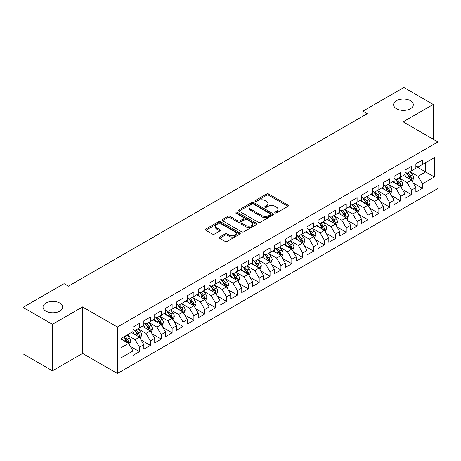 <?xml version="1.0" encoding="UTF-8"?>
<svg xmlns="http://www.w3.org/2000/svg" width="461" height="461" viewBox="0 0 461 461"><rect width="100%" height="100%" fill="white"/><g stroke="black" fill="none" stroke-linecap="round" stroke-linejoin="round"><path stroke-width="0.69" d="M275.09 212.896A1.055 0.611 0 0 0 276.583 212.896L287.935 206.344A1.51 0.87 0 0 0 288.373 205.727A1.51 0.87 0 0 0 287.935 205.11L268.705 194.012A1.51 0.87 0 0 0 266.573 194.012L255.221 200.564A1.055 0.611 0 0 0 254.916 200.996A1.055 0.611 0 0 0 255.221 201.428A1.055 0.611 0 0 0 256.719 201.428L258.189 200.581A4.835 2.789 0 0 1 265.023 200.581L266.625 201.503A4.835 2.789 0 0 1 268.043 203.48A4.835 2.789 0 0 1 266.625 205.45L265.156 206.298A1.055 0.611 0 0 0 264.845 206.73A1.055 0.611 0 0 0 265.156 207.162A1.055 0.611 0 0 0 266.654 207.162L268.118 206.315A4.835 2.789 0 0 1 274.958 206.315L276.56 207.237A4.835 2.789 0 0 1 277.971 209.213A4.835 2.789 0 0 1 276.56 211.184L275.09 212.031A1.055 0.611 0 0 0 274.779 212.463A1.055 0.611 0 0 0 275.09 212.896L275.09 212.031M59.826 303.09A9.848 5.688 0 0 0 49.097 301.857A9.848 5.688 0 0 0 43.017 307.112A9.848 5.688 0 0 0 45.898 311.129A9.848 5.688 0 0 0 56.634 312.362A9.848 5.688 0 0 0 62.713 307.112A9.848 5.688 0 0 0 59.826 303.09M410.423 100.677A9.848 5.688 0 0 0 399.687 99.443A9.848 5.688 0 0 0 393.608 104.699A9.848 5.688 0 0 0 396.495 108.721A9.848 5.688 0 0 0 407.224 109.954A9.848 5.688 0 0 0 413.304 104.699A9.848 5.688 0 0 0 410.423 100.677M219.684 237.052A1.51 0.87 0 0 0 219.24 237.669A1.51 0.87 0 0 0 219.684 238.285L225.077 241.403A1.51 0.87 0 0 0 227.215 241.403L239.818 234.125A1.51 0.87 0 0 0 240.256 233.508A1.51 0.87 0 0 0 239.818 232.891L220.589 221.793A1.51 0.87 0 0 0 218.456 221.793L205.854 229.065A1.51 0.87 0 0 0 205.41 229.682A1.51 0.87 0 0 0 205.854 230.298L212.365 234.061A1.51 0.87 0 0 0 214.503 234.061L219.897 230.949A1.51 0.87 0 0 0 220.341 230.333A1.51 0.87 0 0 0 219.897 229.716L216.664 227.849A4.04 2.334 0 0 1 215.483 226.201A4.04 2.334 0 0 1 217.978 224.046A4.04 2.334 0 0 1 222.381 224.553L235.035 231.86A4.04 2.334 0 0 1 236.222 233.508A4.04 2.334 0 0 1 233.727 235.663A4.04 2.334 0 0 1 229.324 235.156L227.215 233.94A1.51 0.87 0 0 0 225.077 233.94L219.684 237.052L219.684 238.285M52.427 324.325L52.427 370.811L82.571 353.414L82.571 306.922L52.427 324.325L23.05 307.36L64.073 283.676L68.424 286.189L367.221 113.683L362.87 111.17L362.87 116.195M82.571 306.922L117.388 327.028L437.95 141.953L437.95 188.44L117.388 373.514L117.388 327.028M433.271 139.251L433.271 104.445L403.133 121.848L437.95 141.953M433.271 104.445L403.894 87.486L362.87 111.17M258.293 222.225A1.51 0.87 0 0 0 260.43 222.225L273.033 214.947A1.51 0.87 0 0 0 273.477 214.33A1.51 0.87 0 0 0 273.033 213.714L253.809 202.615A1.51 0.87 0 0 0 251.671 202.615L239.069 209.888A1.51 0.87 0 0 0 238.625 210.504A1.51 0.87 0 0 0 239.069 211.121L258.293 222.225M235.807 213.126A1.055 0.611 0 0 1 236.879 213.276L236.879 212.02L256.425 223.303A1.51 0.87 0 0 1 256.869 223.919A1.51 0.87 0 0 1 256.425 224.536L243.823 231.814A1.51 0.87 0 0 1 241.685 231.814L222.461 220.71L222.461 219.476A1.51 0.87 0 0 0 222.018 220.093A1.51 0.87 0 0 0 222.461 220.71M222.461 219.476L227.855 216.365A1.51 0.87 0 0 1 229.993 216.365L237.79 220.865A1.51 0.87 0 0 0 239.922 220.865L243.5 218.802A1.51 0.87 0 0 0 243.944 218.186A1.51 0.87 0 0 0 243.5 217.569L235.387 212.878A1.055 0.611 0 0 1 235.075 212.452A1.055 0.611 0 0 1 235.727 211.887A1.055 0.611 0 0 1 236.879 212.02M415.862 166.265L425.653 171.918L425.653 162.624L434.36 157.593L422.391 164.508L422.391 160.048L415.862 163.816L415.862 168.277L411.506 170.789L411.506 166.329L404.983 170.097L404.983 174.558L400.626 177.07L400.626 172.61L394.097 176.379L394.097 180.839L389.747 183.351L389.747 178.891L383.218 182.66L383.218 187.12L378.867 189.632L378.867 185.172L372.338 188.941L372.338 193.401L367.982 195.913L367.982 191.453L361.453 195.228L361.453 199.688L357.102 202.2L357.102 197.74L350.573 201.509L350.573 205.969L346.223 208.481L346.223 204.021L339.694 207.79L339.694 212.25L335.343 214.763L335.343 210.302L328.814 214.071L328.814 218.531L324.458 221.044L324.458 216.584L317.929 220.352L317.929 224.812L313.578 227.325L313.578 222.865L307.049 226.633L307.049 231.099L302.698 233.612L302.698 229.152L296.169 232.92L296.169 237.38L291.813 239.893L291.813 235.433L285.284 239.201L285.284 243.662L280.933 246.174L280.933 241.714L274.404 245.483L274.404 249.943L270.054 252.455L270.054 247.995L263.525 251.764L263.525 256.224L259.174 258.736L259.174 254.276L252.645 258.045L252.645 262.505L248.289 265.023L248.289 260.563L241.76 264.332L241.76 268.792L237.409 271.304L237.409 266.844L230.88 270.613L230.88 275.073L226.53 277.585L226.53 273.125L220.001 276.894L220.001 281.354L215.65 283.867L215.65 279.406L209.121 283.175L209.121 287.635L204.765 290.148L204.765 285.687L198.236 289.456L198.236 293.916L193.885 296.429L193.885 291.969L187.356 295.743L187.356 300.203L183.005 302.716L183.005 298.255L176.477 302.024L176.477 306.484L172.12 308.997L172.12 304.537L165.591 308.305L165.591 312.765L161.241 315.278L161.241 310.818L154.712 314.586L154.712 319.047L150.361 321.559L150.361 317.099L143.832 320.868L143.832 325.328L139.481 327.84L139.481 323.38L132.952 327.149L132.952 331.615L120.978 338.524L120.978 357.874L132.952 350.959L128.596 343.422L120.978 339.025M434.36 157.593L434.36 176.943L422.391 183.853L418.035 176.315L410.146 171.763M413.194 183.005L422.391 188.313L422.391 183.853M422.391 188.313L415.862 192.087L415.862 187.621L411.506 190.139L407.155 182.596L399.266 178.044M402.315 189.287L411.506 194.6L411.506 190.139M411.506 194.6L404.983 198.368L404.983 193.908L400.626 196.421L396.276 188.883L388.387 184.325M391.435 195.573L400.626 200.881L400.626 196.421M400.626 200.881L394.097 204.649L394.097 200.189L389.747 202.702L385.396 195.164L377.507 190.606M380.55 201.855L389.747 207.162L389.747 202.702M389.747 207.162L383.218 210.931L383.218 206.47L378.867 208.983L374.511 201.445L366.622 196.887M369.67 208.136L378.867 213.443L378.867 208.983M378.867 213.443L372.338 217.212L372.338 212.752L367.982 215.264L363.631 207.727L355.742 203.174M358.791 214.417L367.982 219.724L367.982 215.264M367.982 219.724L361.453 223.493L361.453 219.033L357.102 221.551L352.751 214.008L344.863 209.455M347.911 220.698L357.102 226.011L357.102 221.551M357.102 226.011L350.573 229.78L350.573 225.32L346.223 227.832L341.872 220.289L333.977 215.736M337.026 226.985L346.223 232.292L346.223 227.832M346.223 232.292L339.694 236.061L339.694 231.601L335.343 234.113L330.986 226.576L323.098 222.018M326.146 233.266L335.343 238.573L335.343 234.113M335.343 238.573L328.814 242.342L328.814 237.882L324.458 240.394L320.107 232.857L312.218 228.299M315.266 239.547L324.458 244.854L324.458 240.394M324.458 244.854L317.929 248.623L317.929 244.163L313.578 246.675L309.227 239.138L301.338 234.586M304.381 245.828L313.578 251.136L313.578 246.675M313.578 251.136L307.049 254.904L307.049 250.444L302.698 252.956L298.342 245.419L290.453 240.867M293.501 252.109L302.698 257.417L302.698 252.956M302.698 257.417L296.169 261.191L296.169 256.731L291.813 259.243L287.462 251.7L279.573 247.148M282.622 258.391L291.813 263.704L291.813 259.243M291.813 263.704L285.284 267.472L285.284 263.012L280.933 265.524L276.583 257.987L268.694 253.429M271.742 264.677L280.933 269.985L280.933 265.524M280.933 269.985L274.404 273.753L274.404 269.293L270.054 271.806L265.703 264.268L257.814 259.71M260.857 270.959L270.054 276.266L270.054 271.806M270.054 276.266L263.525 280.034L263.525 275.574L259.174 278.087L254.818 270.549L246.929 265.997M249.977 277.24L259.174 282.547L259.174 278.087M259.174 282.547L252.645 286.316L252.645 281.855L248.289 284.368L243.938 276.831L236.049 272.278M239.098 283.521L248.289 288.828L248.289 284.368M248.289 288.828L241.76 292.602L241.76 288.137L237.409 290.655L233.059 283.112L225.17 278.559M228.212 289.802L237.409 295.115L237.409 290.655M237.409 295.115L230.88 298.884L230.88 294.423L226.53 296.936L222.173 289.399L214.284 284.84M217.333 296.089L226.53 301.396L226.53 296.936M226.53 301.396L220.001 305.165L220.001 300.705L215.65 303.217L211.294 295.68L203.405 291.122M206.453 302.37L215.65 307.677L215.65 303.217M215.65 307.677L209.121 311.446L209.121 306.986L204.765 309.498L200.414 301.961L192.525 297.403M195.573 308.651L204.765 313.958L204.765 309.498M204.765 313.958L198.236 317.727L198.236 313.267L193.885 315.779L189.534 308.242L181.646 303.69M184.688 314.932L193.885 320.239L193.885 315.779M193.885 320.239L187.356 324.008L187.356 319.548L183.005 322.06L178.649 314.523L170.76 309.971M173.809 321.213L183.005 326.526L183.005 322.06M183.005 326.526L176.477 330.295L176.477 325.835L172.12 328.347L167.769 320.804L159.881 316.252M162.929 327.5L172.12 332.807L172.12 328.347M172.12 332.807L165.591 336.576L165.591 332.116L161.241 334.628L156.89 327.091L149.001 322.533M152.049 333.781L161.241 339.089L161.241 334.628M161.241 339.089L154.712 342.857L154.712 338.397L150.361 340.91L146.01 333.372L138.121 328.814M141.164 340.062L150.361 345.37L150.361 340.91M150.361 345.37L143.832 349.138L143.832 344.678L139.481 347.191L135.125 339.653L127.236 335.101M130.284 346.344L139.481 351.651L139.481 347.191M139.481 351.651L132.952 355.419L132.952 350.959M132.952 329.096L135.125 330.358L139.481 327.84M120.978 347.819L128.596 343.422M143.832 322.815L146.01 324.071L150.361 321.559M135.125 339.653L139.481 337.141L131.425 332.49M143.832 344.678L139.481 337.141M154.712 316.534L156.89 317.79L161.241 315.278M146.01 333.372L150.361 330.86L142.305 326.209M154.712 338.397L150.361 330.86M165.591 310.253L167.769 311.509L172.12 308.997M156.89 327.091L161.241 324.579L153.19 319.928M165.591 332.116L161.241 324.579M176.477 303.972L178.649 305.228L183.005 302.716M167.769 320.804L172.12 318.292L164.07 313.647M176.477 325.835L172.12 318.292M187.356 297.691L189.534 298.947L193.885 296.429M178.649 314.523L183.005 312.011L174.95 307.36M187.356 319.548L183.005 312.011M198.236 291.404L200.414 292.66L204.765 290.148M189.534 308.242L193.885 305.729L185.835 301.079M198.236 313.267L193.885 305.729M209.121 285.123L211.294 286.379L215.65 283.867M200.414 301.961L204.765 299.448L196.714 294.798M209.121 306.986L204.765 299.448M220.001 278.842L222.173 280.098L226.53 277.585M211.294 295.68L215.65 293.167L207.594 288.517M220.001 300.705L215.65 293.167M230.88 272.56L233.059 273.817L237.409 271.304M222.173 289.399L226.53 286.88L218.474 282.236M230.88 294.423L226.53 286.88M241.76 266.279L243.938 267.536L248.289 265.023M233.059 283.112L237.409 280.599L229.359 275.949M241.76 288.137L237.409 280.599M252.645 259.992L254.818 261.249L259.174 258.736M243.938 276.831L248.289 274.318L240.239 269.668M252.645 281.855L248.289 274.318M263.525 253.711L265.703 254.968L270.054 252.455M254.818 270.549L259.174 268.037L251.118 263.387M263.525 275.574L259.174 268.037M274.404 247.43L276.583 248.686L280.933 246.174M265.703 264.268L270.054 261.756L262.004 257.105M274.404 269.293L270.054 261.756M285.284 241.149L287.462 242.405L291.813 239.893M276.583 257.987L280.933 255.475L272.883 250.824M285.284 263.012L280.933 255.475M296.169 234.868L298.342 236.124L302.698 233.612M287.462 251.7L291.813 249.188L283.763 244.543M296.169 256.731L291.813 249.188M307.049 228.581L309.227 229.843L313.578 227.325M298.342 245.419L302.698 242.907L294.642 238.256M307.049 250.444L302.698 242.907M317.929 222.3L320.107 223.556L324.458 221.044M309.227 239.138L313.578 236.626L305.528 231.975M317.929 244.163L313.578 236.626M328.814 216.019L330.986 217.275L335.343 214.763M320.107 232.857L324.458 230.344L316.407 225.694M328.814 237.882L324.458 230.344M339.694 209.738L341.872 210.994L346.223 208.481M330.986 226.576L335.343 224.063L327.287 219.413M339.694 231.601L335.343 224.063M350.573 203.457L352.751 204.713L357.102 202.2M341.872 220.289L346.223 217.776L338.167 213.132M350.573 225.32L346.223 217.776M361.453 197.175L363.631 198.432L367.982 195.913M352.751 214.008L357.102 211.495L349.052 206.845M361.453 219.033L357.102 211.495M372.338 190.889L374.511 192.145L378.867 189.632M363.631 207.727L367.982 205.214L359.932 200.564M372.338 212.752L367.982 205.214M383.218 184.607L385.396 185.864L389.747 183.351M374.511 201.445L378.867 198.933L370.811 194.283M383.218 206.47L378.867 198.933M394.097 178.326L396.276 179.583L400.626 177.07M385.396 195.164L389.747 192.652L381.696 188.002M394.097 200.189L389.747 192.652M404.983 172.045L407.155 173.301L411.506 170.789M396.276 188.883L400.626 186.365L392.576 181.72M404.983 193.908L400.626 186.365M415.862 165.764L418.035 167.02L422.391 164.508M407.155 182.596L411.506 180.084L403.456 175.439M415.862 187.621L411.506 180.084M23.05 307.36L23.05 353.852L52.427 370.811M82.571 353.414L117.388 373.514M418.035 176.315L425.653 171.918L434.36 176.943M275.511 213.045L276.56 212.44A4.835 2.789 0 0 0 277.971 210.47L277.971 209.213M268.043 203.48L268.043 204.736A4.835 2.789 0 0 1 266.625 206.707L265.576 207.312M287.935 205.11L287.935 206.344L268.705 195.268A1.51 0.87 0 0 0 266.573 195.268L255.648 201.578M273.016 214.959L253.809 203.871A1.51 0.87 0 0 0 251.671 203.871L239.086 211.132M270.365 214.763A1.055 0.611 0 0 0 270.67 214.33A1.055 0.611 0 0 0 270.365 213.898L253.487 204.154A1.055 0.611 0 0 0 251.994 204.154L250.444 205.047A4.835 2.789 0 0 0 249.026 207.024A4.835 2.789 0 0 0 250.444 208.994L261.981 215.656A4.835 2.789 0 0 0 268.815 215.656L270.365 214.763L270.365 216.019A1.055 0.611 0 0 0 270.67 215.587L270.67 214.33M249.026 207.024L249.026 208.28A4.835 2.789 0 0 0 250.444 210.251L250.444 208.994M270.365 216.019L268.815 216.912A4.835 2.789 0 0 1 261.981 216.912L250.444 210.251M222.479 220.721L227.855 217.621L227.855 216.365M243.944 218.186L243.944 219.442A1.51 0.87 0 0 1 243.5 220.058L239.922 222.121A1.51 0.87 0 0 1 237.79 222.121L229.993 217.621A1.51 0.87 0 0 0 227.855 217.621M236.879 213.276L256.402 224.547M245.88 225.538A4.04 2.334 0 0 0 250.283 226.046A4.04 2.334 0 0 0 252.778 223.89A4.04 2.334 0 0 0 251.591 222.237L247.131 219.667A1.51 0.87 0 0 0 244.998 219.667L241.42 221.729A1.51 0.87 0 0 0 240.976 222.346A1.51 0.87 0 0 0 241.42 222.963L245.88 225.538L245.88 226.795A4.04 2.334 0 0 0 250.283 227.302A4.04 2.334 0 0 0 252.778 225.147L252.778 223.89M240.976 222.346L240.976 223.602A1.51 0.87 0 0 0 241.42 224.219L241.42 222.963M245.88 226.795L241.42 224.219M236.222 233.508L236.222 234.764A4.04 2.334 0 0 1 233.727 236.919A4.04 2.334 0 0 1 229.324 236.412L227.215 235.196A1.51 0.87 0 0 0 225.077 235.196L219.701 238.297M215.483 226.201L215.483 227.457A4.04 2.334 0 0 0 216.664 229.105L216.664 227.849M219.88 230.961L216.664 229.105M239.818 232.891L239.818 234.125L220.589 223.049A1.51 0.87 0 0 0 218.456 223.049L205.871 230.31L205.854 229.065M412.313 181.478L413.661 178.188A4.08 2.357 -120 0 0 412.359 174.713L410.048 171.63M406.366 177.116L404.608 174.771M410.739 179.64L411.46 178.361A4.08 2.357 -120 0 0 410.296 175.912L407.985 172.823M406.665 173.013L409.518 176.828A2.08 1.199 60 0 1 409.898 177.456L411.46 178.361M405.945 172.604L408.988 176.661A4.08 2.357 60 0 1 410.157 179.116L410.238 179.352M401.433 187.76L402.781 184.469A4.08 2.357 -120 0 0 401.479 181L399.168 177.911M395.486 183.397L393.729 181.052M399.86 185.921L400.58 184.642A4.08 2.357 -120 0 0 399.41 182.193L397.1 179.104M395.78 179.3L398.638 183.109A2.08 1.199 60 0 1 399.013 183.737L400.58 184.642M395.065 178.885L398.108 182.948A4.08 2.357 60 0 1 399.272 185.397L399.359 185.633M390.553 194.046L391.902 190.75A4.08 2.357 -120 0 0 390.6 187.281L388.289 184.193M384.607 189.678L382.849 187.333M388.98 192.208L389.701 190.929A4.08 2.357 -120 0 0 388.531 188.474L386.22 185.385M384.9 185.581L387.753 189.39A2.08 1.199 60 0 1 388.133 190.024L389.701 190.929M384.186 185.166L387.228 189.229A4.08 2.357 60 0 1 388.393 191.678L388.473 191.914M379.668 200.328L381.017 197.037A4.08 2.357 -120 0 0 379.72 193.562L377.403 190.474M373.721 195.965L371.964 193.62M378.095 198.489L378.815 197.21A4.08 2.357 -120 0 0 377.651 194.755L375.34 191.672M374.021 191.862L376.873 195.671A2.08 1.199 60 0 1 377.254 196.305L378.815 197.21M373.301 191.448L376.343 195.51A4.08 2.357 60 0 1 377.513 197.965L377.594 198.201M368.788 206.609L370.137 203.318A4.08 2.357 -120 0 0 368.835 199.844L366.524 196.761M362.842 202.246L361.084 199.901M367.215 204.77L367.936 203.491A4.08 2.357 -120 0 0 366.772 201.036L364.455 197.953M363.135 198.144L365.994 201.958A2.08 1.199 60 0 1 366.368 202.586L367.936 203.491M362.421 197.729L365.464 201.791A4.08 2.357 60 0 1 366.633 204.246L366.714 204.482M357.909 212.89L359.257 209.599A4.08 2.357 -120 0 0 357.955 206.125L355.644 203.042M351.962 208.528L350.204 206.182M356.336 211.052L357.056 209.772A4.08 2.357 -120 0 0 355.886 207.317L353.575 204.235M352.256 204.425L355.114 208.239A2.08 1.199 60 0 1 355.489 208.868L357.056 209.772M351.541 204.01L354.584 208.072A4.08 2.357 60 0 1 355.748 210.527L355.834 210.763M347.029 219.171L348.378 215.881A4.08 2.357 -120 0 0 347.075 212.412L344.765 209.323M341.077 214.809L339.325 212.463M345.45 217.333L346.176 216.053A4.08 2.357 -120 0 0 345.007 213.604L342.696 210.516M341.376 210.712L344.229 214.521A2.08 1.199 60 0 1 344.609 215.149L346.176 216.053M340.656 210.297L343.699 214.353A4.08 2.357 60 0 1 344.868 216.808L344.949 217.045M336.144 225.458L337.492 222.162A4.08 2.357 -120 0 0 336.196 218.693L333.879 215.604M330.197 221.09L328.439 218.745M334.571 223.62L335.291 222.335A4.08 2.357 -120 0 0 334.127 219.885L331.816 216.797M330.497 216.993L333.349 220.802A2.08 1.199 60 0 1 333.729 221.436L335.291 222.335M329.776 216.578L332.819 220.64A4.08 2.357 60 0 1 333.989 223.089L334.069 223.326M325.264 231.739L326.613 228.443A4.08 2.357 -120 0 0 325.31 224.974L323 221.885M319.317 227.377L317.56 225.031M323.691 229.901L324.411 228.621A4.08 2.357 -120 0 0 323.242 226.167L320.931 223.084M319.611 223.274L322.47 227.083A2.08 1.199 60 0 1 322.844 227.717L324.411 228.621M318.897 222.859L321.939 226.921A4.08 2.357 60 0 1 323.103 229.371L323.19 229.607M314.385 238.02L315.733 234.73A4.08 2.357 -120 0 0 314.431 231.255L312.12 228.172M308.438 233.658L306.68 231.313M312.812 236.182L313.532 234.903A4.08 2.357 -120 0 0 312.362 232.448L310.051 229.365M308.732 229.555L311.59 233.364A2.08 1.199 60 0 1 311.964 233.998L313.532 234.903M308.017 229.14L311.06 233.203A4.08 2.357 60 0 1 312.224 235.657L312.304 235.894M303.499 244.301L304.854 241.011A4.08 2.357 -120 0 0 303.551 237.536L301.24 234.453M297.552 239.939L295.795 237.594M301.926 242.463L302.647 241.184A4.08 2.357 -120 0 0 301.482 238.729L299.172 235.646M297.852 235.836L300.705 239.651A2.08 1.199 60 0 1 301.085 240.279L302.647 241.184M297.132 235.421L300.174 239.484A4.08 2.357 60 0 1 301.344 241.939L301.425 242.175M292.62 250.582L293.968 247.292A4.08 2.357 -120 0 0 292.666 243.817L290.355 240.734M286.673 246.22L284.915 243.875M291.047 248.744L291.767 247.465A4.08 2.357 -120 0 0 290.603 245.016L288.292 241.927M286.973 242.117L289.825 245.932A2.08 1.199 60 0 1 290.2 246.56L291.767 247.465M286.252 241.708L289.295 245.765A4.08 2.357 60 0 1 290.465 248.22L290.545 248.456M281.74 256.869L283.089 253.573A4.08 2.357 -120 0 0 281.786 250.104L279.475 247.015M275.793 252.501L274.036 250.156M280.167 255.031L280.887 253.746A4.08 2.357 -120 0 0 279.718 251.297L277.407 248.208M276.087 248.404L278.945 252.213A2.08 1.199 60 0 1 279.32 252.847L280.887 253.746M275.373 247.989L278.415 252.052A4.08 2.357 60 0 1 279.579 254.501L279.666 254.737M270.861 263.15L272.209 259.854A4.08 2.357 -120 0 0 270.907 256.385L268.596 253.296M264.914 258.782L263.156 256.437M269.287 261.312L270.008 260.033A4.08 2.357 -120 0 0 268.838 257.578L266.527 254.489M265.208 254.685L268.06 258.494A2.08 1.199 60 0 1 268.44 259.128L270.008 260.033M264.493 254.27L267.53 258.333A4.08 2.357 60 0 1 268.7 260.782L268.78 261.018M259.975 269.431L261.324 266.141A4.08 2.357 -120 0 0 260.027 262.666L257.711 259.583M254.028 265.069L252.271 262.724M258.402 267.593L259.122 266.314A4.08 2.357 -120 0 0 257.958 263.859L255.648 260.776M254.328 260.966L257.18 264.775A2.08 1.199 60 0 1 257.561 265.409L259.122 266.314M253.608 260.551L256.65 264.614A4.08 2.357 60 0 1 257.82 267.069L257.901 267.305M249.096 275.713L250.444 272.422A4.08 2.357 -120 0 0 249.142 268.947L246.831 265.864M243.149 271.35L241.391 269.005M247.522 273.874L248.243 272.595A4.08 2.357 -120 0 0 247.079 270.14L244.762 267.057M243.443 267.247L246.301 271.062A2.08 1.199 60 0 1 246.675 271.69L248.243 272.595M242.728 266.833L245.771 270.895A4.08 2.357 60 0 1 246.935 273.35L247.021 273.586M238.216 281.994L239.564 278.703A4.08 2.357 -120 0 0 238.262 275.229L235.951 272.146M232.269 277.631L230.512 275.286M236.643 280.155L237.363 278.876A4.08 2.357 -120 0 0 236.193 276.427L233.883 273.338M232.563 273.529L235.421 277.343A2.08 1.199 60 0 1 235.796 277.971L237.363 278.876M231.848 273.119L234.891 277.176A4.08 2.357 60 0 1 236.055 279.631L236.141 279.867M227.336 288.275L228.685 284.984A4.08 2.357 -120 0 0 227.382 281.515L225.072 278.427M221.384 283.913L219.626 281.567M225.757 286.437L226.484 285.157A4.08 2.357 -120 0 0 225.314 282.708L223.003 279.62M221.683 279.815L224.536 283.624A2.08 1.199 60 0 1 224.916 284.253L226.484 285.157M220.963 279.401L224.006 283.463A4.08 2.357 60 0 1 225.175 285.912L225.256 286.148M216.451 294.562L217.799 291.266A4.08 2.357 -120 0 0 216.497 287.797L214.186 284.708M210.504 290.194L208.747 287.848M214.878 292.723L215.598 291.444A4.08 2.357 -120 0 0 214.434 288.989L212.123 285.901M210.804 286.097L213.656 289.906A2.08 1.199 60 0 1 214.037 290.539L215.598 291.444M210.083 285.682L213.126 289.744A4.08 2.357 60 0 1 214.296 292.193L214.377 292.43M205.571 300.843L206.92 297.552A4.08 2.357 -120 0 0 205.618 294.078L203.307 290.989M199.625 296.481L197.867 294.135M203.998 299.005L204.719 297.725A4.08 2.357 -120 0 0 203.549 295.271L201.238 292.188M199.918 292.378L202.777 296.187A2.08 1.199 60 0 1 203.151 296.821L204.719 297.725M199.204 291.963L202.246 296.025A4.08 2.357 60 0 1 203.41 298.48L203.497 298.711M194.692 307.124L196.04 303.834A4.08 2.357 -120 0 0 194.738 300.359L192.427 297.276M188.745 302.762L186.987 300.416M193.119 305.286L193.839 304.006A4.08 2.357 -120 0 0 192.669 301.552L190.358 298.469M189.039 298.659L191.891 302.474A2.08 1.199 60 0 1 192.272 303.102L193.839 304.006M188.324 298.244L191.367 302.307A4.08 2.357 60 0 1 192.531 304.761L192.612 304.998M183.806 313.405L185.155 310.115A4.08 2.357 -120 0 0 183.858 306.64L181.548 303.557M177.86 309.043L176.102 306.698M182.233 311.567L182.954 310.288A4.08 2.357 -120 0 0 181.79 307.833L179.479 304.75M178.159 304.94L181.012 308.755A2.08 1.199 60 0 1 181.392 309.383L182.954 310.288M177.439 304.525L180.482 308.588A4.08 2.357 60 0 1 181.651 311.042L181.732 311.279M172.927 319.686L174.275 316.396A4.08 2.357 -120 0 0 172.973 312.927L170.662 309.838M166.98 315.324L165.222 312.979M171.354 317.848L172.074 316.569A4.08 2.357 -120 0 0 170.91 314.12L168.593 311.031M167.274 311.227L170.132 315.036A2.08 1.199 60 0 1 170.507 315.664L172.074 316.569M166.559 310.812L169.602 314.869A4.08 2.357 60 0 1 170.772 317.324L170.852 317.56M162.047 325.973L163.396 322.677A4.08 2.357 -120 0 0 162.093 319.208L159.783 316.119M156.1 321.605L154.343 319.26M160.474 324.135L161.194 322.85A4.08 2.357 -120 0 0 160.025 320.401L157.714 317.312M156.394 317.508L159.252 321.317A2.08 1.199 60 0 1 159.627 321.951L161.194 322.85M155.68 317.093L158.722 321.156A4.08 2.357 60 0 1 159.886 323.605L159.973 323.841M151.168 332.254L152.516 328.958A4.08 2.357 -120 0 0 151.214 325.489L148.903 322.4M145.215 327.892L143.463 325.541M149.589 330.416L150.315 329.137A4.08 2.357 -120 0 0 149.145 326.682L146.834 323.599M145.515 323.789L148.367 327.598A2.08 1.199 60 0 1 148.747 328.232L150.315 329.137M144.794 323.374L147.837 327.437A4.08 2.357 60 0 1 149.007 329.886L149.087 330.122M140.282 338.535L141.631 335.245A4.08 2.357 -120 0 0 140.334 331.77L138.018 328.687M134.335 334.173L132.578 331.828M138.709 336.697L139.429 335.418A4.08 2.357 -120 0 0 138.265 332.963L135.955 329.88M134.635 330.07L137.487 333.879A2.08 1.199 60 0 1 137.868 334.513L139.429 335.418M133.915 329.655L136.957 333.718A4.08 2.357 60 0 1 138.127 336.173L138.208 336.409M129.403 344.816L130.751 341.526A4.08 2.357 -120 0 0 129.449 338.051L127.138 334.968M123.456 340.454L121.698 338.109M127.83 342.978L128.55 341.699A4.08 2.357 -120 0 0 127.38 339.244L125.069 336.161M124.049 336.749L126.608 340.166A2.08 1.199 60 0 1 126.982 340.794L128.55 341.699M123.767 336.916L126.078 339.999A4.08 2.357 60 0 1 127.242 342.454L127.328 342.69M276.56 212.44L276.56 211.184M265.156 207.162L265.156 206.298M266.625 206.707L266.625 205.45M255.221 201.428L255.221 200.564M266.573 195.268L266.573 194.012M268.705 195.268L268.705 194.012M239.069 211.121L239.069 209.888M251.671 203.871L251.671 202.615M253.809 203.871L253.809 202.615M273.033 214.947L273.033 213.714M261.981 216.912L261.981 215.656M268.815 216.912L268.815 215.656M229.993 217.621L229.993 216.365M237.79 222.121L237.79 220.865M239.922 222.121L239.922 220.865M243.5 220.058L243.5 218.802M256.425 224.536L256.425 223.303M225.077 235.196L225.077 233.94M227.215 235.196L227.215 233.94M229.324 236.412L229.324 235.156M219.897 230.949L219.897 229.716M218.456 223.049L218.456 221.793M220.589 223.049L220.589 221.793M410.999 179.79L413.638 178.269M410.296 175.912L412.359 174.713M407.282 177.646L408.988 176.661M400.113 186.071L402.753 184.55M399.41 182.193L401.479 181M396.402 183.927L398.108 182.948M389.234 192.352L391.873 190.831M388.531 188.474L390.6 187.281M385.523 190.209L387.228 189.229M378.354 198.639L380.993 197.112M377.651 194.755L379.72 193.562M374.643 196.495L376.343 195.51M367.475 204.92L370.114 203.393M366.772 201.036L368.835 199.844M363.758 202.777L365.464 201.791M356.589 211.201L359.228 209.68M355.886 207.317L357.955 206.125M352.878 209.058L354.584 208.072M345.71 217.483L348.349 215.961M345.007 213.604L347.075 212.412M341.999 215.339L343.699 214.353M334.83 223.764L337.469 222.242M334.127 219.885L336.196 218.693M331.119 221.62L332.819 220.64M323.95 230.051L326.584 228.523M323.242 226.167L325.31 224.974M320.234 227.907L321.939 226.921M313.065 236.332L315.704 234.805M312.362 232.448L314.431 231.255M309.354 234.188L311.06 233.203M302.185 242.613L304.825 241.091M301.482 238.729L303.551 237.536M298.474 240.469L300.174 239.484M291.306 248.894L293.945 247.373M290.603 245.016L292.666 243.817M287.589 246.75L289.295 245.765M280.421 255.175L283.06 253.654M279.718 251.297L281.786 250.104M276.709 253.031L278.415 252.052M269.541 261.456L272.18 259.935M268.838 257.578L270.907 256.385M265.83 259.312L267.53 258.333M258.661 267.743L261.301 266.216M257.958 263.859L260.027 262.666M254.95 265.599L256.65 264.614M247.782 274.024L250.415 272.497M247.079 270.14L249.142 268.947M244.065 271.881L245.771 270.895M236.896 280.305L239.536 278.784M236.193 276.427L238.262 275.229M233.185 278.162L234.891 277.176M226.017 286.586L228.656 285.065M225.314 282.708L227.382 281.515M222.306 284.443L224.006 283.463M215.137 292.868L217.776 291.346M214.434 288.989L216.497 287.797M211.42 290.724L213.126 289.744M204.252 299.154L206.891 297.627M203.549 295.271L205.618 294.078M200.541 297.011L202.246 296.025M193.372 305.436L196.011 303.908M192.669 301.552L194.738 300.359M189.661 303.292L191.367 302.307M182.493 311.717L185.132 310.195M181.79 307.833L183.858 306.64M178.782 309.573L180.482 308.588M171.613 317.998L174.252 316.477M170.91 314.12L172.973 312.927M167.896 315.854L169.602 314.869M160.728 324.279L163.367 322.758M160.025 320.401L162.093 319.208M157.017 322.135L158.722 321.156M149.848 330.566L152.487 329.039M149.145 326.682L151.214 325.489M146.137 328.422L147.837 327.437M138.968 336.847L141.608 335.32M138.265 332.963L140.334 331.77M135.257 334.703L136.957 333.718M128.089 343.128L130.722 341.607M127.38 339.244L129.449 338.051M124.372 340.984L126.078 339.999"/></g></svg>
